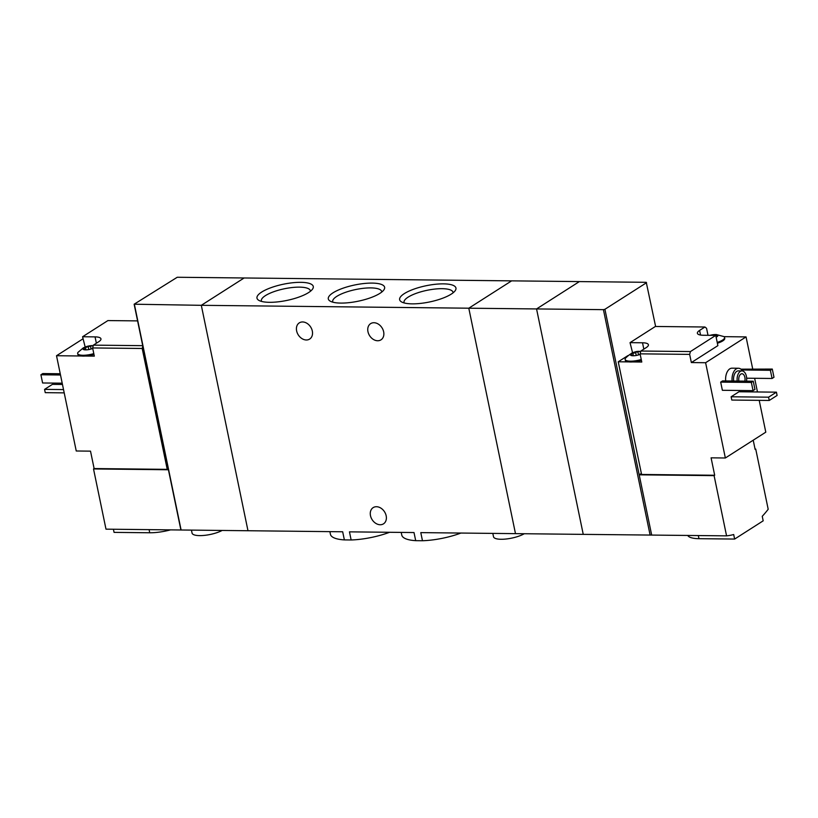 <?xml version="1.0" encoding="UTF-8"?>
<svg xmlns="http://www.w3.org/2000/svg" width="818" height="818" viewBox="0 0 818 818"><rect width="100%" height="100%" fill="white"/><g stroke="black" fill="none" stroke-linecap="round" stroke-linejoin="round"><path stroke-width="1.23" d="M401.219 532.416L401.761 535.054A39.55 11.411 -11.7 0 0 415.697 540.667L414.01 532.549L349.46 531.853L351.137 539.972A39.55 11.411 -11.7 0 0 389.593 532.283M415.697 540.667L422.466 540.739L420.789 532.62L583.244 534.369L536.557 308.938L579.379 281.586L646.251 282.312L655.617 326.474M422.466 540.739A39.55 11.411 -11.7 0 0 460.923 533.06M329.889 531.639L330.431 534.287A39.55 11.411 -11.7 0 0 344.368 539.9L342.681 531.782L105.992 529.164L93.518 468.949L168.416 469.757L180.89 529.972M412.139 303.856A28.753 8.292 -11.7 0 0 455.145 290.748A28.753 8.292 -11.7 0 0 426.106 285.738A28.753 8.292 -11.7 0 0 401.454 301.862A28.753 8.292 -11.7 0 0 412.139 303.856M340.809 303.089A28.753 8.292 -11.7 0 0 383.816 289.981A28.753 8.292 -11.7 0 0 354.777 284.971A28.753 8.292 -11.7 0 0 330.124 301.096A28.753 8.292 -11.7 0 0 340.809 303.089M269.48 302.312A28.753 8.292 -11.7 0 0 312.476 289.214A28.753 8.292 -11.7 0 0 283.447 284.204A28.753 8.292 -11.7 0 0 258.795 300.329A28.753 8.292 -11.7 0 0 269.48 302.312M134.142 304.214L177.25 277.261L244.122 277.977L201.31 305.319L468.796 308.202L515.483 533.643L468.796 308.202L536.557 308.938L579.379 281.586L511.618 280.86L468.796 308.202L511.618 280.86L244.122 277.977L201.31 305.319L247.987 530.759L201.31 305.319L134.142 304.214L168.416 469.757M344.368 539.9L351.137 539.972M312.323 331.055A9.611 7.342 57.4 0 1 309.654 339.071A9.611 7.342 57.4 0 1 296.627 330.881A9.611 7.342 57.4 0 1 299.306 322.865A9.611 7.342 57.4 0 1 312.323 331.055M383.652 331.822A9.611 7.342 57.4 0 1 380.983 339.838A9.611 7.342 57.4 0 1 367.957 331.648A9.611 7.342 57.4 0 1 370.636 323.631A9.611 7.342 57.4 0 1 383.652 331.822M386.178 515.821A9.611 7.342 57.4 0 1 383.499 523.837A9.611 7.342 57.4 0 1 370.482 515.657A9.611 7.342 57.4 0 1 373.151 507.63A9.611 7.342 57.4 0 1 386.178 515.821M492.825 533.397L493.51 536.741A17.485 5.041 -11.7 0 0 501.117 539.277A17.485 5.041 -11.7 0 0 524.256 533.735M310.39 291.31A25.01 7.219 -11.7 0 0 310.349 290.758A25.01 7.219 -11.7 0 0 284.398 288.764A25.01 7.219 -11.7 0 0 261.371 300.901A25.01 7.219 -11.7 0 0 261.545 301.423M381.72 292.077A25.01 7.219 -11.7 0 0 381.679 291.525A25.01 7.219 -11.7 0 0 355.728 289.531A25.01 7.219 -11.7 0 0 332.701 301.668A25.01 7.219 -11.7 0 0 332.875 302.19M453.049 292.844A25.01 7.219 -11.7 0 0 453.008 292.292A25.01 7.219 -11.7 0 0 427.057 290.308A25.01 7.219 -11.7 0 0 404.031 302.435A25.01 7.219 -11.7 0 0 404.204 302.957M85.921 349.869L85.471 347.722L83.968 347.691A6.115 1.769 -11.7 0 0 83.579 349.562A6.115 1.769 -11.7 0 0 84.029 349.705A6.115 1.769 -11.7 0 0 85.624 349.869A6.115 1.769 -11.7 0 0 88.569 349.613A6.115 1.769 -11.7 0 0 92.72 348.427M91.084 349.02L90.542 346.403L89.346 345.871A6.115 1.769 -11.7 0 0 83.968 347.691L84.172 348.55L83.968 347.691M93.242 345.677A6.115 1.769 -11.7 0 0 89.346 345.871L85.471 347.722M142.721 345.666L93.385 345.135L92.628 347.947L94.315 356.137L85.144 356.034A12.239 3.528 168.3 0 0 93.968 354.429M168.211 468.734L167.23 469.358L142.199 348.478L92.628 347.947M142.199 348.478L142.823 346.167M137.588 320.891L107.915 320.574L82.577 336.75L95.062 336.883L96.371 343.233M93.385 345.135L98.743 341.719A13.548 3.906 -11.7 0 0 100.951 338.846A13.548 3.906 -11.7 0 0 95.062 336.883M167.23 469.358L94.121 468.561L90.512 451.147L76.248 450.994L56.514 355.728L81.381 355.994A12.239 3.528 168.3 0 1 77.822 354.327L77.659 353.499A12.239 3.528 -11.7 0 0 82.976 355.278A12.239 3.528 -11.7 0 0 93.794 353.611M56.514 355.728L83.007 338.816M94.121 468.561L93.518 468.949M181.115 530.044L134.438 304.603M60.246 373.754L42.802 373.56L40.9 374.777L42.597 382.977L62.199 383.182M40.9 374.777L60.501 374.992M191.453 530.156L192.056 533.08A17.485 5.041 -11.7 0 0 199.664 535.616A17.485 5.041 -11.7 0 0 222.087 530.483M62.465 384.47L52.424 384.368L44.571 389.378L45.246 392.66L64.203 392.865M44.571 389.378L63.528 389.583M170.573 529.86A26.217 7.567 168.3 0 1 149.735 532.763L114.06 532.375L113.416 529.236M85.164 347.006L82.577 336.75M81.381 355.994A12.239 3.528 -11.7 0 0 83.15 356.096A12.239 3.528 -11.7 0 0 85.144 356.034M93.272 345.544L83.477 347.742L77.986 352.364A12.239 3.528 -11.7 0 0 77.659 353.499M713.511 335.37L712.314 334.818A6.115 1.769 -11.7 0 0 710.075 335.329M716.128 337.18A6.115 1.769 -11.7 0 0 716.916 336.74A6.115 1.769 -11.7 0 0 717.222 336.535A6.115 1.769 -11.7 0 0 717.304 334.879A6.115 1.769 -11.7 0 0 715.249 334.562A6.115 1.769 -11.7 0 0 712.314 334.818M716.916 336.74L717.304 334.879L716.047 335.38L716.394 337.047M638.541 354.92L637.999 352.302L636.803 351.771A6.115 1.769 -11.7 0 0 631.424 353.591A6.115 1.769 -11.7 0 0 631.036 355.462A6.115 1.769 -11.7 0 0 631.496 355.605A6.115 1.769 -11.7 0 0 636.026 355.513A6.115 1.769 -11.7 0 0 640.187 354.327M640.698 351.576A6.115 1.769 -11.7 0 0 639.748 351.515A6.115 1.769 -11.7 0 0 636.803 351.771L635.668 352.701L631.424 353.591L631.435 355.401L631.424 353.591M632.621 352.906L630.034 342.65L655.371 326.474L704.942 327.006L706.558 328.294L708.01 335.308M630.034 342.65L642.519 342.783L643.827 349.133M640.852 351.034L640.085 353.846L689.656 354.378L690.423 351.566L640.852 351.034L646.2 347.619A13.548 3.906 -11.7 0 0 648.408 344.746A13.548 3.906 -11.7 0 0 642.519 342.783M690.423 351.566L715.76 335.39L703.275 335.257A13.548 3.906 -11.7 0 1 697.386 333.294A13.548 3.906 -11.7 0 1 699.595 330.421L704.942 327.006M752.683 368.857L746.057 336.904L723.971 336.658M627.927 355.595L618.244 361.781L641.578 474.46L714.687 475.258L711.087 457.835L725.351 457.988L765.791 432.17L759.206 400.35M757.468 391.965L754.636 378.294M753.214 440.196L755.126 449.43L755.73 449.051L768.194 509.266A131.105 75.757 90.6 0 1 762.243 516.301L763.184 520.831L734.636 539.062L698.971 538.684A26.217 7.567 168.3 0 1 687.764 535.432M618.244 361.781L628.848 361.893A12.239 3.528 168.3 0 1 625.279 360.227L625.116 359.399A12.239 3.528 -11.7 0 0 641.261 359.511M689.656 354.378L691.353 362.568L705.617 362.722L725.351 457.988M640.085 353.846L641.782 362.037L632.6 361.934A12.239 3.528 168.3 0 0 641.424 360.329M650.116 535.095L603.428 309.654L536.557 308.938L583.244 534.369L726.568 535.851A131.105 75.757 90.6 0 0 733.695 534.532L734.636 539.062M725.668 380.922A10.931 6.309 -89.4 0 1 732.028 368.182L738.45 368.253A10.931 6.309 -89.4 0 1 742.56 370.983M722.376 390.298L720.678 382.108L722.58 380.891L753.255 381.219L754.953 389.419L753.051 390.636L722.376 390.298M740.934 369.174L772.284 369.071L773.981 377.262L772.08 378.478L746.66 378.202M731.803 400.053L731.118 396.781L738.971 391.761L776.425 392.17L777.1 395.442L769.247 400.462L731.803 400.053M746.057 336.904L705.617 362.722M651.67 535.044L639.195 474.829L714.094 475.636L726.568 535.851M755.73 449.051L755.055 449.041M641.363 473.438L639.195 474.829L604.921 309.286L603.428 309.654M714.094 475.636L714.687 475.258M604.921 309.286L646.547 282.701M737.202 381.045A8.303 4.796 -89.4 0 1 741.987 370.912A8.303 4.796 -89.4 0 1 746.415 376.331A8.303 4.796 -89.4 0 1 746.548 381.147M738.91 381.065A5.46 3.16 -89.4 0 1 741.957 373.754A5.46 3.16 -89.4 0 1 744.871 377.323A5.46 3.16 -89.4 0 1 744.84 381.127M733.634 381.014A8.303 4.796 -89.4 0 1 738.419 370.871L741.987 370.912M732.09 380.994A10.931 6.309 -89.4 0 1 738.45 368.253M753.051 390.636L751.353 382.435L720.678 382.108M751.353 382.435L753.255 381.219M772.08 378.478L770.382 370.288L741.793 369.971M770.382 370.288L772.284 369.071M769.247 400.462L768.572 397.18L731.118 396.781M768.572 397.18L776.425 392.17M632.161 352.895L631.148 353.54M717.212 342.415A12.239 3.528 -11.7 0 0 724.584 337.486L724.748 338.304A12.239 3.528 168.3 0 1 717.386 343.243M715.76 335.39L717.877 345.636L691.353 362.568M628.848 361.893A12.239 3.528 -11.7 0 0 632.6 361.934M640.739 351.443L640.617 351.443C635.617 350.769 630.566 353.039 625.443 358.264A12.239 3.528 -11.7 0 0 625.116 359.399M724.584 337.486A12.239 3.528 -11.7 0 0 723.828 336.566L716.118 334.49L710.014 335.329M717.079 335.809L717.304 334.879M149.081 529.624L149.735 532.763M88.784 349.572L88.211 346.801M698.327 535.545L698.971 538.684M699.595 330.421L700.545 335.043M636.24 355.472L635.668 352.701M633.377 355.769L632.928 353.621M84.939 349.838L84.837 349.306M632.406 355.738L632.294 355.206"/></g></svg>
